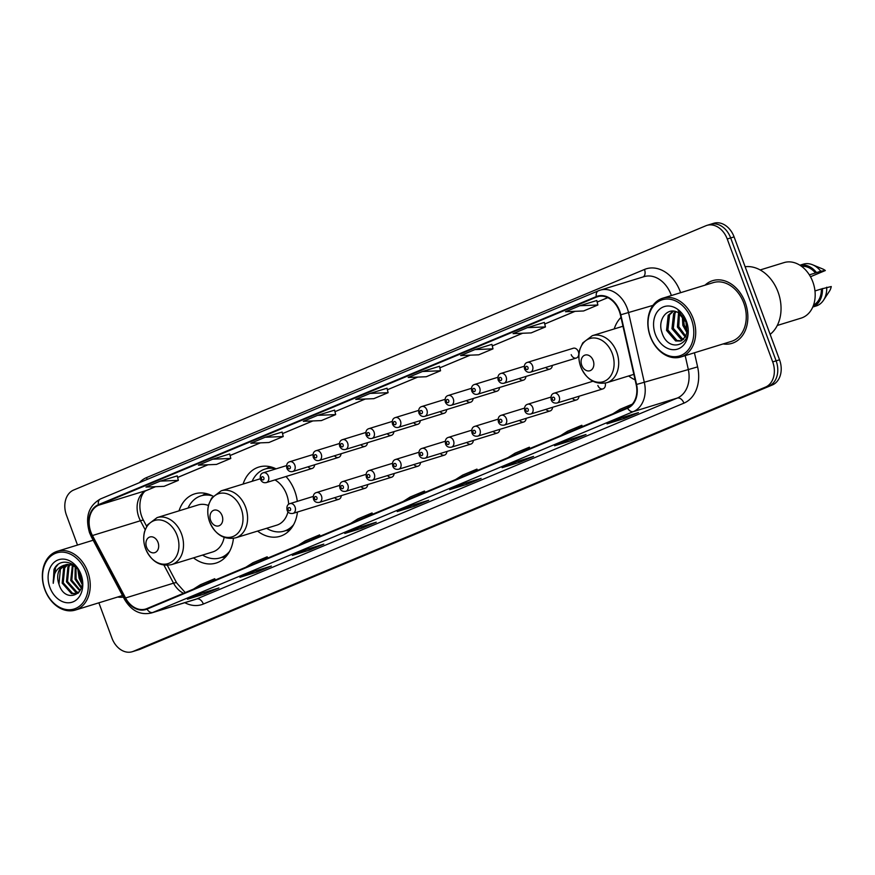 <?xml version="1.0" encoding="UTF-8"?>
<svg xmlns="http://www.w3.org/2000/svg" width="875" height="875" viewBox="0 0 875 875"><rect width="100%" height="100%" fill="white"/><g stroke="black" fill="none" stroke-linecap="round" stroke-linejoin="round"><path stroke-width="1.31" d="M628.677 375.966A36.214 27.333 -107.1 0 0 635.108 379.859M257.578 531.081A36.214 27.333 -107.1 0 0 280.164 536.277A36.214 27.333 -107.1 0 0 297.445 512.028M297.314 501.353A36.214 27.333 -107.1 0 0 294.766 491.105A36.214 27.333 -107.1 0 0 286.005 476.514M193.506 557.867A36.214 27.333 -107.1 0 0 216.092 563.062A36.214 27.333 -107.1 0 0 233.428 538.366M334.731 497.645A5.13 3.872 -107.1 0 0 338.833 499.286A5.13 3.872 -107.1 0 0 341.294 495.622M361.145 486.598A5.13 3.872 -107.1 0 0 365.236 488.239A5.13 3.872 -107.1 0 0 367.708 484.575M387.548 475.562A5.13 3.872 -107.1 0 0 391.65 477.203A5.13 3.872 -107.1 0 0 394.122 473.539M413.963 464.527A5.13 3.872 -107.1 0 0 418.064 466.156A5.13 3.872 -107.1 0 0 420.536 462.503M440.377 453.48A5.13 3.872 -107.1 0 0 444.478 455.12A5.13 3.872 -107.1 0 0 446.939 451.456M466.791 442.444A5.13 3.872 -107.1 0 0 470.881 444.084A5.13 3.872 -107.1 0 0 473.353 440.42M493.194 431.397A5.13 3.872 -107.1 0 0 497.295 433.038A5.13 3.872 -107.1 0 0 499.767 429.373M519.608 420.361A5.13 3.872 -107.1 0 0 523.709 422.002A5.13 3.872 -107.1 0 0 526.181 418.338M546.022 409.325A5.13 3.872 -107.1 0 0 550.123 410.955A5.13 3.872 -107.1 0 0 552.584 407.302M572.436 398.278A5.13 3.872 -107.1 0 0 576.538 399.919A5.13 3.872 -107.1 0 0 578.998 396.255M597.866 385.47A5.13 3.872 -107.1 0 0 602.941 388.883A5.13 3.872 -107.1 0 0 605.205 383.108M334.48 455.766A5.13 3.872 -107.1 0 0 338.581 457.406A5.13 3.872 -107.1 0 0 341.053 453.742M360.894 444.73A5.13 3.872 -107.1 0 0 364.995 446.359A5.13 3.872 -107.1 0 0 367.467 442.706M387.308 433.683A5.13 3.872 -107.1 0 0 391.409 435.323A5.13 3.872 -107.1 0 0 393.87 431.659M413.722 422.647A5.13 3.872 -107.1 0 0 417.823 424.288A5.13 3.872 -107.1 0 0 420.284 420.623M308.077 466.802A5.13 3.872 -107.1 0 0 312.178 468.442A5.13 3.872 -107.1 0 0 314.639 464.778M440.136 411.6A5.13 3.872 -107.1 0 0 444.227 413.241A5.13 3.872 -107.1 0 0 446.698 409.577M466.539 400.564A5.13 3.872 -107.1 0 0 470.641 402.205A5.13 3.872 -107.1 0 0 473.113 398.541M492.953 389.528A5.13 3.872 -107.1 0 0 497.055 391.158A5.13 3.872 -107.1 0 0 499.527 387.505M519.367 378.481A5.13 3.872 -107.1 0 0 523.469 380.122A5.13 3.872 -107.1 0 0 525.93 376.458M545.781 367.445A5.13 3.872 -107.1 0 0 549.883 369.086A5.13 3.872 -107.1 0 0 552.344 365.422M571.2 354.637A5.13 3.872 -107.1 0 0 576.286 358.039A5.13 3.872 -107.1 0 0 578.353 351.652A5.13 3.872 -107.1 0 0 573.267 348.25L527.439 362.37A5.13 3.872 72.9 0 1 532.514 365.772A5.13 3.872 72.9 0 1 530.458 372.17C527.822 372.739 525.853 371.667 524.552 368.955C523.917 365.291 524.88 363.103 527.439 362.37M276.052 468.847A36.214 27.333 -107.1 0 0 258.836 467.064A36.214 27.333 -107.1 0 0 243.086 484.072M620.977 317.417A36.214 27.333 -107.1 0 0 614.184 328.945M213.052 496.202A36.214 27.333 -107.1 0 0 194.764 493.85A36.214 27.333 -107.1 0 0 179.014 510.858M98.875 602.82L111.934 638.105A20.497 15.466 -107.1 0 0 132.267 651.722L139.125 649.611A20.497 15.466 -107.1 0 0 140.197 649.217L772.352 384.967A20.497 15.466 -107.1 0 0 779.548 359.789L734.092 236.895A20.497 15.466 -107.1 0 0 713.748 223.278L710.325 224.339A20.497 15.466 -107.1 0 0 709.264 224.722M135.702 650.661A20.497 15.466 -107.1 0 0 136.763 650.278L768.928 386.028A20.497 15.466 -107.1 0 0 776.125 360.85L730.669 237.945A20.497 15.466 -107.1 0 0 710.325 224.339A20.497 15.466 -107.1 0 1 730.669 237.945L776.125 360.85A20.497 15.466 -107.1 0 1 768.928 386.028L136.763 650.278A20.497 15.466 -107.1 0 1 135.702 650.661M117.677 597.023A32.802 24.752 -107.1 0 0 123.342 597.133A32.802 24.752 -107.1 0 1 117.677 597.023M723.144 343.93A32.802 24.752 -107.1 0 0 731.981 343.35A32.802 24.752 -107.1 0 0 745.205 302.444A32.802 24.752 -107.1 0 0 712.655 280.667A32.802 24.752 -107.1 0 0 705.031 285.163A32.802 24.752 -107.1 0 1 712.655 280.667L712.655 280.667A32.802 24.752 -107.1 0 1 745.205 302.444A32.802 24.752 -107.1 0 1 731.981 343.35A32.802 24.752 -107.1 0 1 723.144 343.93M90.891 532.077A21.864 16.505 72.9 0 1 98.569 505.214L596.488 297.084A21.864 16.505 72.9 0 1 597.625 296.669A21.864 16.505 72.9 0 1 620.397 314.847L636.158 384.53A21.864 16.505 72.9 0 1 627.397 407.739L146.836 608.617A21.864 16.505 72.9 0 1 145.698 609.022A21.864 16.505 72.9 0 1 125.552 597.964L92.444 535.533A21.864 16.505 72.9 0 1 90.891 532.077M90.508 532.241A22.411 16.909 -107.1 0 0 92.094 535.784L125.213 598.216A22.411 16.909 -107.1 0 0 147.022 609.12L627.583 408.242A22.411 16.909 -107.1 0 0 636.573 384.464L620.812 314.781A22.411 16.909 -107.1 0 0 596.291 296.57L98.383 504.7A22.411 16.909 -107.1 0 0 90.508 532.241M334.589 410.134L317.614 415.341L303.308 421.323L321.366 420.591L335.672 414.608L334.578 410.112M387.023 388.216L370.059 393.422L355.753 399.405L373.811 398.661L388.117 392.689L387.023 388.194M132.267 651.722A20.497 15.466 -107.1 0 0 133.339 651.328L765.505 387.089A20.497 15.466 -107.1 0 0 772.702 361.9L727.234 239.006A20.497 15.466 -107.1 0 0 706.902 225.389A20.497 15.466 -107.1 0 0 705.83 225.783L73.664 490.033A20.497 15.466 -107.1 0 0 66.467 515.211L77.503 545.048M516.425 461.727L533.564 456.444L519.258 462.427L502.119 467.698L516.425 461.727M568.87 439.808L585.998 434.525L571.703 440.497L554.564 445.78L568.87 439.808M621.305 417.878L638.444 412.606L624.137 418.578L607.009 423.861L621.305 417.878M359.1 527.483L376.239 522.211L361.933 528.183L344.794 533.466L359.1 527.483M306.655 549.413L323.794 544.13L309.487 550.102L292.359 555.384L306.655 549.413M254.22 571.331L271.348 566.048L257.053 572.031L239.914 577.303L254.22 571.331M201.775 593.25L218.914 587.967L204.608 593.95L187.469 599.233L201.775 593.25M463.98 483.645L481.119 478.363L466.812 484.345L449.684 489.628L463.98 483.645M411.545 505.564L428.673 500.281L414.378 506.264L397.239 511.547L411.545 505.564M474.939 349.584L460.644 355.556L478.691 354.823L492.997 348.841L491.903 344.356L474.939 349.584L492.997 348.841M527.384 327.655L513.078 333.638L531.136 332.905L545.442 326.922L544.348 322.427L527.384 327.655L545.442 326.922M579.83 305.736L565.523 311.719L583.581 310.975L597.877 305.003L596.794 300.508L579.83 305.736L597.877 305.003M265.169 437.259L250.873 443.242L268.931 442.509L283.227 436.527L282.144 432.031L265.169 437.259L283.227 436.527M212.734 459.189L198.428 465.161L216.486 464.428L230.792 458.445L229.698 453.961L212.734 459.189L230.792 458.445M160.289 481.108L145.983 487.08L164.041 486.347L178.347 480.375L177.253 475.88L160.289 481.108L178.347 480.375M422.494 371.503L408.198 377.475L426.256 376.742L440.552 370.759L439.469 366.275L422.494 371.503L440.552 370.759M414.378 506.264L413.853 504.853M466.812 484.345L466.298 482.934M204.608 593.95L204.083 592.539M257.053 572.031L256.528 570.62M309.487 550.102L308.973 548.702M361.933 528.183L361.408 526.772M624.137 418.578L623.623 417.167M571.703 440.497L571.178 439.086M519.258 462.427L518.733 461.016M370.059 393.422L388.117 392.689M317.614 415.341L335.672 414.608M417.495 495.48L424.495 491.039L410.189 497.022L403.189 501.452M424.495 491.039L425.13 492.286M365.05 517.398L372.05 512.958L357.755 518.941L350.744 523.381M372.05 512.958L372.684 514.205M312.605 539.317L319.616 534.888L305.309 540.859L298.309 545.3M319.616 534.888L320.239 536.123M260.17 561.236L267.17 556.806L252.864 562.778L245.864 567.219M267.17 556.806L267.805 558.053M207.725 583.166L214.725 578.725L200.43 584.708L193.419 589.137M214.725 578.725L215.359 579.972M469.93 473.561L476.941 469.12L462.634 475.092L455.634 479.533M476.941 469.12L477.564 470.367M522.375 451.631L529.375 447.202L515.08 453.173L508.069 457.614M529.375 447.202L530.009 448.448M574.82 429.712L581.82 425.272L567.525 431.255L560.514 435.695M581.82 425.272L582.455 426.519M632.275 404.184L619.959 409.336L612.959 413.777M627.255 407.794L631.159 405.322M85.947 572.37A29.378 22.17 -107.1 0 0 55.267 553.416A29.378 22.17 -107.1 0 0 44.942 589.509A29.378 22.17 -107.1 0 0 75.622 608.464A29.378 22.17 -107.1 0 0 85.947 572.37M87.752 571.714A30.745 23.209 -107.1 0 0 57.247 551.294A30.745 23.209 -107.1 0 0 44.844 589.652A30.745 23.209 -107.1 0 0 75.359 610.061A30.745 23.209 -107.1 0 0 87.752 571.714M82.031 583.308L79.297 577.861L78.389 570.336M82.009 581.263L80.369 577.522L79.417 572.108M81.189 588.098L75.02 579.173L75.195 566.727M81.473 587.158L76.092 578.845L75.95 567.284M79.898 590.953L70.733 580.497L72.373 565.217M80.237 590.352L71.805 580.169L73.052 565.512M78.52 592.736L75.764 592.32L66.445 581.82L67.911 566.814L69.825 564.528M78.892 592.386L76.825 591.981L67.517 581.492L68.983 566.486L70.438 564.638M78.695 592.605L76.475 593.709L71.477 593.633L62.169 583.133L63.634 568.138L67.452 564.43M78.192 593.141L76.475 593.709M77 593.523L72.548 593.305L63.241 582.805L64.706 567.798L68.031 564.408M58.953 584.128C64.947 604.92 88.878 594.333 80.664 574.908C76.048 560.82 59.008 557.55 53.977 569.592L53.244 583.33C53.036 573.694 56.744 567.634 64.378 565.152A15.444 11.659 -107.1 0 0 58.953 584.128L60.419 569.122L65.767 564.692M64.378 565.152L70.842 564.725L76.191 567.47M66.303 564.517L73.139 564.769M49.897 587.442A22.28 16.811 -107.1 0 0 73.161 601.814A22.28 16.811 -107.1 0 0 80.992 574.448A22.28 16.811 -107.1 0 0 57.728 560.077A22.28 16.811 -107.1 0 0 49.897 587.442M53.244 583.33L55.606 567.405L58.078 564.441M81.987 584.084L79.133 578.189L77.886 569.592M158.025 542.434A8.203 6.191 -107.1 0 0 149.461 537.141A8.203 6.191 -107.1 0 0 146.584 547.214A8.203 6.191 -107.1 0 0 155.148 552.508A8.203 6.191 -107.1 0 0 158.025 542.434M208.447 505.52A24.598 18.561 -107.1 0 0 198.177 504.941L157.117 517.595L147.58 524.814L144.648 531.234C143.117 536.933 143.423 542.741 145.556 548.658C151.277 561.531 159.961 566.847 171.609 564.616A24.598 18.561 -107.1 0 0 181.519 533.936A24.598 18.561 -107.1 0 0 157.117 517.595M212.505 495.906A32.452 24.5 -107.1 0 0 201.009 495.852A32.452 24.5 -107.1 0 0 188.048 508.069M209.442 494.528A32.452 24.5 -107.1 0 0 202.727 495.327L201.009 495.852M202.541 555.078A32.452 24.5 -107.1 0 0 220.128 557.889L221.834 557.353A32.452 24.5 -107.1 0 0 227.839 554.225M220.128 557.889A32.452 24.5 -107.1 0 0 229.6 551.37M171.609 564.616L212.669 551.961A24.598 18.561 -107.1 0 0 224.131 537.381M222.097 515.648A8.203 6.191 -107.1 0 0 213.544 510.355A8.203 6.191 -107.1 0 0 210.656 520.428A8.203 6.191 -107.1 0 0 219.22 525.722A8.203 6.191 -107.1 0 0 222.097 515.648M288.641 504.284A24.598 18.561 -107.1 0 0 286.661 494.495A24.598 18.561 -107.1 0 0 274.958 479.916M275.833 468.913A32.452 24.5 -107.1 0 0 265.081 469.066A32.452 24.5 -107.1 0 0 252.12 481.283M273.525 467.753A32.452 24.5 -107.1 0 0 266.798 468.541L265.081 469.066M266.613 528.303A32.452 24.5 -107.1 0 0 284.2 531.103L285.917 530.578A32.452 24.5 -107.1 0 0 291.922 527.439M284.2 531.103A32.452 24.5 -107.1 0 0 293.672 524.584M235.681 537.83A24.598 18.561 -107.1 0 0 245.602 507.15A24.598 18.561 -107.1 0 0 221.189 490.82L211.652 498.028L208.72 504.448C207.2 510.147 207.506 515.955 209.628 521.872C215.348 534.745 224.033 540.072 235.681 537.83L276.741 525.175A24.598 18.561 -107.1 0 0 287.962 511.744M593.195 360.522A8.203 6.191 -107.1 0 0 584.631 355.239A8.203 6.191 -107.1 0 0 581.755 365.312A8.203 6.191 -107.1 0 0 590.319 370.595A8.203 6.191 -107.1 0 0 593.195 360.522M691.414 319.288A29.378 22.17 -107.1 0 0 660.734 300.333A29.378 22.17 -107.1 0 0 650.409 336.427A29.378 22.17 -107.1 0 0 681.089 355.381A29.378 22.17 -107.1 0 0 691.414 319.288M693.219 318.62A30.745 23.209 -107.1 0 0 662.714 298.211A30.745 23.209 -107.1 0 0 650.311 336.558A30.745 23.209 -107.1 0 0 680.827 356.978A30.745 23.209 -107.1 0 0 693.219 318.62M680.827 356.978L731.369 341.392A30.745 23.209 -107.1 0 0 743.772 303.045A30.745 23.209 -107.1 0 0 713.267 282.625L662.714 298.211M770.142 334.359A36.892 27.847 -107.1 0 0 778.05 292.009A36.892 27.847 -107.1 0 0 745.128 266.722M777.273 325.467L801.128 318.117A29.039 21.919 -107.1 0 0 812.831 281.892A29.039 21.919 -107.1 0 0 784.022 262.609L760.167 269.959M686.864 332.522L682.85 325.358L682.303 315.875M687.138 330.783L684.206 324.942L683.397 317.231M685.3 337.105L677.403 327.031L678.552 312.834M685.77 336.219L678.77 326.616L679.427 313.37M683.112 339.675L681.089 339.27L671.967 328.716L673.63 313.644L675.413 311.5M683.703 339.161L682.445 338.855L673.323 328.289L674.986 313.228L676.145 311.719M686.908 332.303L685.967 322.033L678.213 312.648C667.723 306.239 657.398 319.364 661.773 332.008C668.216 355.031 694.859 344.52 686.678 322.656L678.147 310.538L686.131 321.803L686.908 332.303L685.519 336.722L680.564 341.042L675.642 340.944L666.531 330.389L668.183 315.328L673.05 311.106M681.231 340.802L677.009 340.528L667.887 329.973L669.55 314.902L673.498 311.139M655.364 334.348A22.28 16.811 -107.1 0 0 678.628 348.72A22.28 16.811 -107.1 0 0 686.459 321.355A22.28 16.811 -107.1 0 0 663.195 306.983A22.28 16.811 -107.1 0 0 655.364 334.348M813.531 305.123A20.497 15.466 -107.1 0 0 821.384 288.969L814.975 290.938M812.798 307.005L816.145 305.977A21.864 16.505 -107.1 0 0 823.539 300.202L829.489 291.102A13.661 10.314 -107.1 0 0 831.25 286.541L821.384 288.969M823.539 300.202A21.864 16.505 -107.1 0 0 826.711 287.208M812.82 306.961A21.864 16.505 -107.1 0 0 822.423 288.531M809.353 274.848L815.467 272.967A20.497 15.466 -107.1 0 0 801.587 266.361M810.48 276.741L825.333 270.539A13.661 10.314 -107.1 0 0 822.675 268.964L812.623 264.797A21.864 16.505 -107.1 0 0 803.272 264.184L799.914 265.212M815.467 272.967L820.794 271.206A21.864 16.505 -107.1 0 0 812.623 264.797M820.794 271.206L825.333 270.539M816.506 272.53A21.864 16.505 -107.1 0 0 799.958 265.245M140.197 649.217L133.339 651.328M734.092 236.895L727.234 239.006M779.548 359.789L772.702 361.9M772.352 384.967L765.505 387.089M98.569 505.214L146.552 490.427A21.864 16.505 -107.1 0 0 138.873 517.289A21.864 16.505 -107.1 0 0 140.416 520.745L145.141 529.659M139.344 482.694A34.169 25.78 72.9 0 1 146.573 477.586L644.481 269.456A6.836 4.473 -112.7 0 1 643.169 276.916M644.481 269.456A34.169 25.78 72.9 0 1 680.159 291.495A34.169 25.78 72.9 0 1 680.586 292.698M671.366 295.542A27.333 20.628 -107.1 0 0 671.114 294.809A27.333 20.628 -107.1 0 0 643.989 276.664L600.119 290.183A27.333 20.628 72.9 0 1 628.6 312.9L644.361 382.583A27.333 20.628 72.9 0 1 633.402 411.589L152.841 612.467A6.836 4.473 -112.7 0 1 147.022 609.12M100.789 498.827A6.836 4.473 67.3 0 0 100.527 498.925C88.583 505.706 84.93 516.983 89.545 532.777L91.372 536.856A6.836 1.105 -27.9 0 1 92.094 535.784M627.583 408.242A6.836 4.473 67.3 0 0 633.402 411.589L677.272 398.07A27.333 20.628 -107.1 0 0 688.22 369.064L685.191 355.633M636.573 384.464L697.616 366.887A34.169 25.78 72.9 0 1 683.922 403.145L203.361 604.034A34.169 25.78 72.9 0 1 184.789 602.7M91.372 536.856L124.48 599.287A6.836 1.105 -27.9 0 1 125.213 598.216M203.361 604.034A6.836 4.473 -112.7 0 0 196.711 598.948L152.841 612.467A27.333 20.628 72.9 0 1 151.419 612.981L195.289 599.463A27.333 20.628 -107.1 0 0 196.711 598.948L677.272 398.07A6.836 4.473 -112.7 0 1 683.922 403.145M620.812 314.781L652.958 305.386M598.697 290.697A27.333 20.628 72.9 0 1 600.119 290.183L598.434 290.795A6.836 4.473 -112.7 0 1 598.697 290.697M596.291 296.57A6.836 4.473 -112.7 0 1 598.434 290.795L100.527 498.925A6.836 4.473 67.3 0 0 98.383 504.7M694.422 352.778L697.616 366.887M146.573 477.586A6.836 4.473 -112.7 0 1 147.066 479.467M596.488 297.084L598.795 296.373M607.775 297.631L597.166 302.072L607.797 297.653M575.017 311.325L544.731 323.991M522.572 333.255L492.286 345.909M470.127 355.173L439.841 367.828L470.203 355.163M417.692 377.092L387.406 389.747L417.758 377.092M365.247 399.011L334.961 411.677L365.312 399.011M312.802 420.93L282.516 433.595L312.878 420.93M260.367 442.859L230.07 455.514M207.922 464.778L177.636 477.433M155.477 486.697L146.552 490.427A12.294 8.05 -112.7 0 0 147.033 490.252C141.028 491.433 136.281 507.38 143.577 520.516A12.294 1.98 152.1 0 0 140.416 520.745L92.444 535.533M125.552 597.964L173.534 583.177A21.864 16.505 -107.1 0 0 183.531 593.272M163.986 565.184L173.534 583.177A12.294 1.98 152.1 0 1 176.684 582.958L185.227 592.561M177.1 535.445A22.597 17.052 -107.1 0 0 153.497 520.877A22.597 17.052 -107.1 0 0 145.567 548.636A22.597 17.052 -107.1 0 0 169.159 563.205A22.597 17.052 -107.1 0 0 177.1 535.445M206.992 493.741A32.758 24.73 -107.1 0 0 202.562 495.37M221.681 557.408A32.758 24.73 -107.1 0 0 226.264 556.259M241.172 508.67A22.597 17.052 -107.1 0 0 217.58 494.091A22.597 17.052 -107.1 0 0 209.639 521.85A22.597 17.052 -107.1 0 0 233.242 536.43A22.597 17.052 -107.1 0 0 241.172 508.67M271.075 466.955A32.758 24.73 -107.1 0 0 266.634 468.595M285.753 530.622A32.758 24.73 -107.1 0 0 290.336 529.473M612.27 353.544A22.597 17.052 -107.1 0 0 588.678 338.964A22.597 17.052 -107.1 0 0 580.738 366.723A22.597 17.052 -107.1 0 0 604.33 381.303A22.597 17.052 -107.1 0 0 612.27 353.544M616.7 352.023A24.598 18.561 -107.1 0 0 592.288 335.694L582.75 342.912L579.819 349.322C578.298 355.031 578.594 360.839 580.727 366.756C586.447 379.63 595.131 384.945 606.78 382.714A24.598 18.561 -107.1 0 0 616.7 352.023M268.406 476.175A5.13 3.872 72.9 0 1 266.339 482.573C263.714 483.142 261.745 482.07 260.433 479.358C259.809 475.694 260.772 473.506 263.32 472.773A5.13 3.872 72.9 0 1 268.406 476.175M261.494 478.833A1.706 1.291 -107.1 0 0 263.878 477.837A1.706 1.291 -107.1 0 0 261.494 478.833M294.809 465.139A5.13 3.872 72.9 0 1 292.742 471.527C290.117 472.106 288.148 471.034 286.847 468.311C286.213 464.658 287.175 462.459 289.734 461.738A5.13 3.872 72.9 0 1 294.809 465.139M287.908 467.786A1.706 1.291 -107.1 0 0 290.292 466.791A1.706 1.291 -107.1 0 0 287.908 467.786M321.223 454.092A5.13 3.872 72.9 0 1 319.156 460.491C316.531 461.059 314.562 459.988 313.25 457.275C312.627 453.622 313.589 451.423 316.138 450.691A5.13 3.872 72.9 0 1 321.223 454.092M314.311 456.75A1.706 1.291 -107.1 0 0 316.695 455.755A1.706 1.291 -107.1 0 0 314.311 456.75M347.637 443.056A5.13 3.872 72.9 0 1 345.57 449.444C342.945 450.023 340.977 448.952 339.664 446.239C339.041 442.575 340.003 440.387 342.552 439.655A5.13 3.872 72.9 0 1 347.637 443.056M340.725 445.714A1.706 1.291 -107.1 0 0 343.109 444.708A1.706 1.291 -107.1 0 0 340.725 445.714M374.052 432.02A5.13 3.872 72.9 0 1 371.984 438.408C369.359 438.988 367.391 437.916 366.078 435.192C365.455 431.539 366.417 429.341 368.966 428.619A5.13 3.872 72.9 0 1 374.052 432.02M367.139 434.667A1.706 1.291 -107.1 0 0 369.523 433.672A1.706 1.291 -107.1 0 0 367.139 434.667M400.466 420.973A5.13 3.872 72.9 0 1 398.398 427.372C395.762 427.941 393.794 426.869 392.492 424.156C391.858 420.492 392.82 418.305 395.38 417.572A5.13 3.872 72.9 0 1 400.466 420.973M393.553 423.631A1.706 1.291 -107.1 0 0 395.938 422.636A1.706 1.291 -107.1 0 0 393.553 423.631M426.869 409.938A5.13 3.872 72.9 0 1 424.802 416.325C422.177 416.905 420.208 415.833 418.895 413.109C418.272 409.456 419.234 407.258 421.783 406.536A5.13 3.872 72.9 0 1 426.869 409.938M419.967 412.584A1.706 1.291 -107.1 0 0 422.352 411.589A1.706 1.291 -107.1 0 0 419.967 412.584M453.283 398.891A5.13 3.872 72.9 0 1 451.216 405.289C448.591 405.858 446.622 404.786 445.309 402.073C444.686 398.42 445.648 396.222 448.197 395.489A5.13 3.872 72.9 0 1 453.283 398.891M446.37 401.548A1.706 1.291 -107.1 0 0 448.755 400.553A1.706 1.291 -107.1 0 0 446.37 401.548M479.697 387.855A5.13 3.872 72.9 0 1 477.63 394.242C475.005 394.822 473.036 393.75 471.723 391.037C471.1 387.373 472.062 385.186 474.611 384.453A5.13 3.872 72.9 0 1 479.697 387.855M472.784 390.513A1.706 1.291 -107.1 0 0 475.169 389.517A1.706 1.291 -107.1 0 0 472.784 390.513M506.111 376.819A5.13 3.872 72.9 0 1 504.044 383.206C501.419 383.786 499.45 382.714 498.137 379.991C497.514 376.337 498.477 374.139 501.025 373.417A5.13 3.872 72.9 0 1 506.111 376.819M499.198 379.466A1.706 1.291 -107.1 0 0 501.583 378.47A1.706 1.291 -107.1 0 0 499.198 379.466M525.612 368.43A1.706 1.291 -107.1 0 0 527.997 367.434A1.706 1.291 -107.1 0 0 525.612 368.43M313.195 496.453L289.975 503.617A5.13 3.872 72.9 0 1 295.061 507.019A5.13 3.872 72.9 0 1 292.994 513.406L338.833 499.286M290.533 508.67A1.706 1.291 -107.1 0 0 288.148 509.666A1.706 1.291 -107.1 0 0 290.533 508.67M339.609 485.417L316.389 492.57A5.13 3.872 72.9 0 1 321.464 495.972A5.13 3.872 72.9 0 1 319.408 502.37L365.236 488.239M316.947 497.634A1.706 1.291 -107.1 0 0 314.562 498.63A1.706 1.291 -107.1 0 0 316.947 497.634M366.023 474.37L342.792 481.534A5.13 3.872 72.9 0 1 347.878 484.936A5.13 3.872 72.9 0 1 345.811 491.323L391.65 477.203M343.35 486.587A1.706 1.291 -107.1 0 0 340.966 487.583A1.706 1.291 -107.1 0 0 343.35 486.587M392.438 463.334L369.206 470.488A5.13 3.872 72.9 0 1 374.292 473.889A5.13 3.872 72.9 0 1 372.225 480.288L418.064 466.156M369.764 475.552A1.706 1.291 -107.1 0 0 367.38 476.547A1.706 1.291 -107.1 0 0 369.764 475.552M418.841 452.298L395.62 459.452A5.13 3.872 72.9 0 1 400.706 462.853A5.13 3.872 72.9 0 1 398.639 469.241L444.478 455.12M396.178 464.516A1.706 1.291 -107.1 0 0 393.794 465.511A1.706 1.291 -107.1 0 0 396.178 464.516M445.255 441.252L422.034 448.416A5.13 3.872 72.9 0 1 427.12 451.817A5.13 3.872 72.9 0 1 425.053 458.205L470.881 444.084M422.592 453.469A1.706 1.291 -107.1 0 0 420.208 454.464A1.706 1.291 -107.1 0 0 422.592 453.469M471.669 430.216L448.438 437.369A5.13 3.872 72.9 0 1 453.523 440.77A5.13 3.872 72.9 0 1 451.456 447.169L497.295 433.038M449.006 442.433A1.706 1.291 -107.1 0 0 446.622 443.428A1.706 1.291 -107.1 0 0 449.006 442.433M498.083 419.169L474.852 426.333A5.13 3.872 72.9 0 1 479.938 429.734A5.13 3.872 72.9 0 1 477.87 436.122L523.709 422.002M475.409 431.386A1.706 1.291 -107.1 0 0 473.025 432.381A1.706 1.291 -107.1 0 0 475.409 431.386M524.486 408.133L501.266 415.286A5.13 3.872 72.9 0 1 506.352 418.688A5.13 3.872 72.9 0 1 504.284 425.086L550.123 410.955M501.823 420.35A1.706 1.291 -107.1 0 0 499.439 421.345A1.706 1.291 -107.1 0 0 501.823 420.35M550.9 397.097L527.68 404.25A5.13 3.872 72.9 0 1 532.766 407.652A5.13 3.872 72.9 0 1 530.698 414.039L576.538 399.919M528.237 409.314A1.706 1.291 -107.1 0 0 525.853 410.309A1.706 1.291 -107.1 0 0 528.237 409.314M592.933 381.238L554.094 393.214A5.13 3.872 72.9 0 1 559.169 396.616A5.13 3.872 72.9 0 1 557.113 403.003L602.941 388.883M554.652 398.267A1.706 1.291 -107.1 0 0 552.267 399.263A1.706 1.291 -107.1 0 0 554.652 398.267M124.48 599.287C131.338 610.859 140.317 615.42 151.419 612.981M706.902 225.389L710.325 224.339M143.577 520.516L146.65 526.323M167.355 565.348L176.684 582.958M575.083 311.325L544.731 324.012M522.637 333.244L492.286 345.931M260.433 442.848L230.081 455.536M207.987 464.778L177.636 477.466M155.553 486.697L147.033 490.252M411.655 505.531L397.458 511.47M359.209 527.45L345.012 533.389M306.764 549.38L292.567 555.308M254.319 571.298L240.122 577.227M201.884 593.217L187.688 599.156M464.089 483.613L449.892 489.552M516.534 461.694L502.337 467.622M568.98 439.764L554.783 445.703M621.414 417.845L607.217 423.784M93.166 540.225L57.247 551.294M122.489 595.536L75.359 610.061M221.605 557.43L225.487 557.123M202.486 495.392L205.866 493.467M260.247 478.778L221.189 490.82M285.677 530.644L289.559 530.337M266.569 468.617L269.938 466.681M622.978 326.233L592.288 335.694M633.861 374.358L606.78 382.714M681.92 340.627L680.564 341.042M312.178 468.442L266.339 482.573M286.541 465.62L263.32 472.773M338.581 457.406L292.742 471.527M312.955 454.573L289.734 461.738M364.995 446.359L319.156 460.491M339.369 443.537L316.138 450.691M391.409 435.323L345.57 449.444M365.783 432.502L342.552 439.655M417.823 424.288L371.984 438.408M392.186 421.455L368.966 428.619M444.227 413.241L398.398 427.372M418.6 410.419L395.38 417.572M470.641 402.205L424.802 416.325M445.014 399.372L421.783 406.536M497.055 391.158L451.216 405.289M471.428 388.336L448.197 395.489M523.469 380.122L477.63 394.242M497.831 377.3L474.611 384.453M549.883 369.086L504.044 383.206M524.245 366.253L501.025 373.417M576.286 358.039L530.458 372.17M289.975 503.617C287.427 504.339 286.464 506.538 287.088 510.191C287.962 512.783 289.931 513.855 292.994 513.406M316.389 492.57C313.83 493.303 312.867 495.491 313.502 499.155C314.377 501.747 316.345 502.819 319.408 502.37M342.792 481.534C340.244 482.256 339.281 484.455 339.905 488.108C340.78 490.7 342.748 491.772 345.811 491.323M369.206 470.488C366.658 471.22 365.695 473.419 366.319 477.072C367.194 479.664 369.162 480.736 372.225 480.288M395.62 459.452C393.072 460.184 392.109 462.372 392.733 466.036C393.608 468.628 395.577 469.7 398.639 469.241M422.034 448.416C419.475 449.137 418.512 451.336 419.147 454.989C420.022 457.581 421.991 458.653 425.053 458.205M448.438 437.369C445.889 438.102 444.927 440.289 445.55 443.953C446.425 446.545 448.394 447.617 451.456 447.169M474.852 426.333C472.303 427.055 471.341 429.253 471.964 432.906C472.839 435.509 474.808 436.57 477.87 436.122M501.266 415.286C498.717 416.019 497.755 418.217 498.378 421.87C499.253 424.462 501.222 425.534 504.284 425.086M527.68 404.25C525.131 404.983 524.169 407.17 524.792 410.834C525.667 413.427 527.636 414.498 530.698 414.039M554.094 393.214C551.534 393.936 550.572 396.134 551.206 399.787C552.081 402.38 554.05 403.452 557.113 403.003"/></g></svg>
